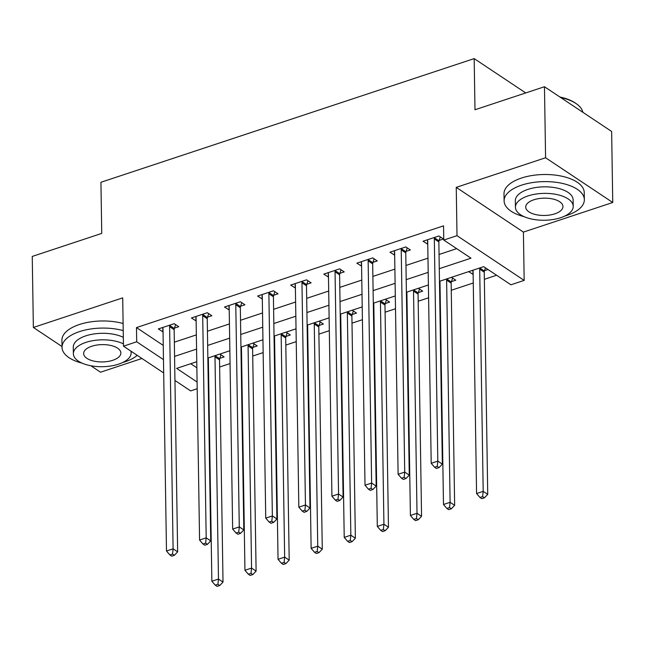 <?xml version="1.0" encoding="UTF-8"?>
<svg xmlns="http://www.w3.org/2000/svg" width="645" height="645" viewBox="0 0 645 645"><rect width="100%" height="100%" fill="white"/><g stroke="black" fill="none" stroke-linecap="round" stroke-linejoin="round"><path stroke-width="0.97" d="M197.193 388.733L190.63 390.902L174.948 380.461M90.856 365.763L100.531 372.205L141.948 358.483M163.685 372.955L123.469 346.172L122.703 297.869L33.363 327.467L32.25 256.436L101.741 233.409L100.934 182.269L474.18 58.606L474.986 109.755L544.469 86.728L611.637 131.467L612.75 202.498L545.589 157.759L456.249 187.364L457.007 235.667L524.167 280.398L510.929 284.784L483.702 266.651L439.479 281.301M456.249 187.364L523.409 232.095L612.75 202.498M523.409 232.095L524.167 280.398M208.053 370.851L208.553 370.69M219.639 367.013L230.063 363.562M241.141 359.886L241.641 359.725M252.727 356.048L263.152 352.597M274.238 348.929L274.73 348.76M285.816 345.091L296.24 341.632M307.326 337.964L307.818 337.795M318.904 334.126L329.329 330.675M340.415 326.999L340.915 326.838M351.993 323.161L362.417 319.71M373.503 316.034L374.003 315.873M385.081 312.196L395.506 308.745M406.592 305.077L407.092 304.908M418.178 301.239L428.594 297.788M439.68 294.112L440.18 293.951M451.266 290.274L473.269 282.986M484.355 279.309L496.618 275.246M33.363 327.467L62.025 346.55M544.469 86.728L545.589 157.759M190.727 363.716L196.862 367.803M468.681 271.626L473.132 274.431M484.548 270.65L487.991 269.505M451.476 277.326L455.765 280.188L451.452 281.615M439.543 285.219L440.043 285.388M418.387 288.291L422.668 291.145L418.363 292.572M406.455 296.184L406.955 296.353M385.299 299.256L389.58 302.11L385.275 303.537M373.358 307.149L373.866 307.318M352.202 310.213L356.492 313.075L352.186 314.502M340.27 318.106L340.778 318.283M319.114 321.178L323.403 324.032L319.098 325.459M307.181 329.071L307.689 329.24M286.025 332.143L290.315 334.997L286.009 336.424M274.093 340.036L274.601 340.205M252.937 343.108L257.226 345.962L252.921 347.389M241.004 351.001L241.512 351.17M219.848 354.065L224.138 356.927L219.832 358.354M207.916 361.958L208.416 362.127M439.277 268.691L470.995 258.185L443.768 240.053L443.55 225.847L136.482 327.579L163.249 345.414M174.344 342.189L196.346 334.9M207.432 331.224L229.435 323.935M240.52 320.267L262.523 312.97M273.609 309.302L295.62 302.013M306.697 298.337L328.708 291.048M339.794 287.38L361.797 280.083M372.883 276.415L394.885 269.126M405.971 265.45L427.974 258.161M439.06 254.485L456.676 248.647M439.164 240.424L443.47 238.997L438.931 235.973L423.047 241.23L427.756 244.205M406.076 251.381L410.381 249.954L405.842 246.93L389.959 252.195L394.667 255.162M372.987 262.346L377.293 260.919L372.754 257.895L356.87 263.16L361.571 266.127M339.899 273.311L344.204 271.884L339.665 268.86L323.782 274.125L328.482 277.092M306.81 284.276L311.116 282.849L306.577 279.825L290.693 285.082L295.394 288.049M273.722 295.233L278.027 293.806L273.488 290.782L257.605 296.047L262.305 299.014M240.625 306.198L244.939 304.771L240.4 301.747L224.516 307.012L229.217 309.979M207.537 317.163L211.842 315.736L207.311 312.712L191.428 317.969L196.128 320.944M174.448 328.12L178.754 326.692L174.223 323.677L158.339 328.934L163.04 331.901M525.723 92.936L474.18 58.606M123.469 346.172L136.7 341.786L163.475 359.62M136.482 327.579L136.7 341.786M443.768 240.053L457.007 235.667M196.765 361.716L176.633 368.384L197.088 382.009M428.393 284.977L406.39 292.266M395.304 295.934L373.302 303.231M362.216 306.899L340.213 314.188M329.127 317.864L307.125 325.153M296.039 328.829L274.036 336.118M262.95 339.786L240.94 347.075M229.862 350.751L207.851 358.039M174.569 356.395L196.572 349.106M207.658 345.43L229.66 338.141M240.746 334.473L262.749 327.184M273.835 323.508L295.837 316.219M306.923 312.543L328.926 305.254M340.012 301.586L362.014 294.289M373.1 290.621L395.103 283.332M406.189 279.656L428.199 272.367M427.522 240.19L427.587 244.253M472.906 270.416L472.97 274.488M208.19 358.112L208.254 362.184M241.278 347.155L241.343 351.227M274.367 336.19L274.431 340.262M307.455 325.225L307.52 329.297M340.544 314.268L340.608 318.332M373.64 303.303L373.697 307.375M406.729 292.338L406.793 296.41M439.817 281.373L439.882 285.445M394.434 251.147L394.498 255.218M361.345 262.112L361.41 266.183M328.257 273.077L328.321 277.14M295.168 284.034L295.233 288.105M262.08 294.999L262.144 299.07M228.991 305.964L229.056 310.035M195.903 316.929L195.967 320.992M162.814 327.886L162.871 331.957M434.625 237.4L434.496 237.803A3.209 2.354 -56.3 0 0 434.327 238.924L437.81 461.119L431.199 463.312L427.708 241.117A3.209 2.354 -56.3 0 0 427.498 240.125L427.353 239.803M440.293 236.876L439.035 240.827A3.209 2.354 -56.3 0 0 438.858 241.948L442.349 464.142L437.81 461.119L437.246 466.375L434.601 467.254L436.415 468.464L439.06 467.585L437.246 466.375M439.06 467.585L442.349 464.142M431.199 463.312L434.601 467.254M472.833 270.255L472.874 270.352A3.209 2.354 123.7 0 1 473.083 271.343L476.574 493.538L483.194 491.345L487.733 494.368L484.242 272.174A3.209 2.354 123.7 0 1 484.419 271.053L485.451 267.812M482.629 496.602L479.977 497.48L481.799 498.69L484.443 497.811L482.629 496.602L483.194 491.345L479.703 269.15A3.209 2.354 123.7 0 1 479.88 268.03L479.92 267.901M479.977 497.48L476.574 493.538M487.733 494.368L484.443 497.811M401.537 248.357L401.408 248.768A3.209 2.354 -56.3 0 0 401.23 249.889L404.721 472.084L398.11 474.277L394.619 252.082A3.209 2.354 -56.3 0 0 394.409 251.082L394.264 250.768M407.205 247.841L405.947 251.792A3.209 2.354 -56.3 0 0 405.769 252.913L409.261 475.107L404.721 472.084L404.157 477.34L401.512 478.219L403.327 479.428L405.971 478.55L404.157 477.34M405.971 478.55L409.261 475.107M398.11 474.277L401.512 478.219M368.448 259.322L368.319 259.725A3.209 2.354 -56.3 0 0 368.142 260.854L371.633 483.049L365.014 485.234L361.522 263.047A3.209 2.354 -56.3 0 0 361.321 262.047L361.176 261.733M374.116 258.806L372.858 262.749A3.209 2.354 -56.3 0 0 372.681 263.878L376.172 486.064L371.633 483.049L371.069 488.305L368.424 489.184L370.238 490.385L372.883 489.515L371.069 488.305M372.883 489.515L376.172 486.064M365.014 485.234L368.424 489.184M335.36 270.287L335.231 270.69A3.209 2.354 -56.3 0 0 335.053 271.811L338.544 494.006L331.925 496.199L328.434 274.004A3.209 2.354 -56.3 0 0 328.232 273.012L328.087 272.698M341.028 269.771L339.77 273.714A3.209 2.354 -56.3 0 0 339.592 274.834L343.084 497.029L338.544 494.006L337.98 499.262L335.336 500.141L337.15 501.35L339.794 500.472L337.98 499.262M339.794 500.472L343.084 497.029M331.925 496.199L335.336 500.141M439.745 281.212L439.785 281.309A3.209 2.354 123.7 0 1 439.995 282.308L443.486 504.503L450.105 502.31L454.644 505.333L451.153 283.139A3.209 2.354 123.7 0 1 451.323 282.018L452.588 278.068M449.541 507.567L446.888 508.445L448.702 509.655L451.355 508.776L449.541 507.567L450.105 502.31L446.614 280.115A3.209 2.354 123.7 0 1 446.791 278.995L446.832 278.866M446.888 508.445L443.486 504.503M454.644 505.333L451.355 508.776M406.656 292.177L406.697 292.274A3.209 2.354 123.7 0 1 406.906 293.273L410.397 515.468L417.017 513.275L421.556 516.298L418.065 294.104A3.209 2.354 123.7 0 1 418.234 292.975L419.5 289.033M416.452 518.532L413.8 519.41L415.614 520.62L418.266 519.741L416.452 518.532L417.017 513.275L413.526 291.08A3.209 2.354 123.7 0 1 413.703 289.96L413.735 289.831M413.8 519.41L410.397 515.468M421.556 516.298L418.266 519.741M373.568 303.142L373.608 303.239A3.209 2.354 123.7 0 1 373.818 304.238L377.309 526.425L383.928 524.232L388.467 527.255L384.976 305.069A3.209 2.354 123.7 0 1 385.146 303.94L386.411 299.998M383.356 529.497L380.711 530.367L382.525 531.577L385.178 530.706L383.356 529.497L383.928 524.232L380.437 302.045A3.209 2.354 123.7 0 1 380.606 300.917L380.647 300.796M380.711 530.367L377.309 526.425M388.467 527.255L385.178 530.706M302.271 281.252L302.142 281.655A3.209 2.354 -56.3 0 0 301.965 282.776L305.456 504.971L298.837 507.163L295.346 284.969A3.209 2.354 -56.3 0 0 295.144 283.969L294.999 283.655M307.939 280.728L306.681 284.679A3.209 2.354 -56.3 0 0 306.504 285.8L309.995 507.994L305.456 504.971L304.892 510.227L302.247 511.106L304.061 512.315L306.706 511.437L304.892 510.227M306.706 511.437L309.995 507.994M298.837 507.163L302.247 511.106M340.479 314.099L340.52 314.204A3.209 2.354 123.7 0 1 340.729 315.195L344.22 537.39L350.84 535.197L355.371 538.22L351.888 316.026A3.209 2.354 123.7 0 1 352.057 314.905L353.323 310.954M350.267 540.454L347.623 541.332L349.437 542.542L352.089 541.663L350.267 540.454L350.84 535.197L347.349 313.002A3.209 2.354 123.7 0 1 347.518 311.882L347.558 311.753M347.623 541.332L344.22 537.39M355.371 538.22L352.089 541.663M559.892 97A39.16 18.213 -0.9 0 1 576.033 103.523L576.864 104.127A40.127 18.665 179.1 0 0 560.666 97.516M582.838 112.286A40.127 18.665 179.1 0 0 576.864 104.127M564.77 216.059A40.127 18.665 179.1 0 0 566.915 215.39A40.127 18.665 179.1 0 0 584.346 199.644A40.127 18.665 179.1 0 0 562.795 183.502A40.127 18.665 179.1 0 0 521.539 185.163A40.127 18.665 179.1 0 0 504.108 200.909A40.127 18.665 179.1 0 0 524.192 216.696M584.346 199.644L584.233 192.541A40.127 18.665 179.1 0 0 562.69 176.399A40.127 18.665 179.1 0 0 521.426 178.06A40.127 18.665 179.1 0 0 503.995 193.806L504.108 200.909M515.444 207.263L515.339 200.732A28.888 13.44 -0.9 0 1 527.892 189.396A28.888 13.44 -0.9 0 1 557.603 188.195A28.888 13.44 -0.9 0 1 573.115 199.821L573.22 206.36A28.888 13.44 179.1 0 0 557.699 194.734A28.888 13.44 179.1 0 0 527.997 195.927A28.888 13.44 179.1 0 0 515.444 207.263A28.888 13.44 179.1 0 0 530.964 218.889A28.888 13.44 179.1 0 0 560.666 217.696A28.888 13.44 179.1 0 0 573.22 206.36M533.802 199.797A18.616 8.659 179.1 0 0 525.715 207.101A18.616 8.659 179.1 0 0 535.713 214.592A18.616 8.659 179.1 0 0 554.861 213.826A18.616 8.659 179.1 0 0 562.948 206.521A18.616 8.659 179.1 0 0 552.95 199.031A18.616 8.659 179.1 0 0 533.802 199.797M122.695 362.514A40.127 18.665 179.1 0 0 124.848 361.853A40.127 18.665 179.1 0 0 137.248 355.355M123.219 330.595A40.127 18.665 179.1 0 0 79.464 331.627A40.127 18.665 179.1 0 0 62.033 347.365A40.127 18.665 179.1 0 0 82.117 363.151M123.106 323.492A40.127 18.665 179.1 0 0 79.351 324.524A40.127 18.665 179.1 0 0 61.92 340.262L62.033 347.365M123.429 343.866A28.888 13.44 179.1 0 0 85.922 342.39A28.888 13.44 179.1 0 0 73.369 353.726L73.272 347.187A28.888 13.44 -0.9 0 1 85.817 335.851A28.888 13.44 -0.9 0 1 123.324 337.335M73.369 353.726A28.888 13.44 179.1 0 0 88.889 365.352A28.888 13.44 179.1 0 0 118.591 364.151A28.888 13.44 179.1 0 0 131.145 352.815A28.888 13.44 179.1 0 0 130.879 351.106M91.727 346.26A18.616 8.659 179.1 0 0 83.64 353.565A18.616 8.659 179.1 0 0 93.638 361.055A18.616 8.659 179.1 0 0 112.786 360.289A18.616 8.659 179.1 0 0 120.873 352.976A18.616 8.659 179.1 0 0 110.876 345.486A18.616 8.659 179.1 0 0 91.727 346.26M269.183 292.209L269.054 292.612A3.209 2.354 -56.3 0 0 268.876 293.741L272.367 515.935L265.748 518.129L262.257 295.934A3.209 2.354 -56.3 0 0 262.047 294.934L261.91 294.62M274.851 291.693L273.593 295.636A3.209 2.354 -56.3 0 0 273.416 296.764L276.907 518.959L272.367 515.935L271.803 521.192L269.15 522.071L270.973 523.28L273.617 522.402L271.803 521.192M273.617 522.402L276.907 518.959M265.748 518.129L269.15 522.071M236.094 303.174L235.965 303.577A3.209 2.354 -56.3 0 0 235.788 304.706L239.279 526.892L232.66 529.085L229.169 306.899A3.209 2.354 -56.3 0 0 228.959 305.899L228.822 305.585M241.762 302.658L240.496 306.601A3.209 2.354 -56.3 0 0 240.327 307.73L243.818 529.916L239.279 526.892L238.714 532.157L236.062 533.028L237.876 534.237L240.529 533.367L238.714 532.157M240.529 533.367L243.818 529.916M232.66 529.085L236.062 533.028M203.006 314.139L202.877 314.542A3.209 2.354 -56.3 0 0 202.699 315.663L206.19 537.857L199.571 540.05L196.08 317.856A3.209 2.354 -56.3 0 0 195.87 316.864L195.733 316.542M208.674 313.615L207.408 317.566A3.209 2.354 -56.3 0 0 207.239 318.686L210.73 540.881L206.19 537.857L205.626 543.114L202.973 543.993L204.787 545.202L207.44 544.324L205.626 543.114M207.44 544.324L210.73 540.881M199.571 540.05L202.973 543.993M307.391 325.064L307.431 325.161A3.209 2.354 123.7 0 1 307.641 326.16L311.132 548.355L317.743 546.162L322.282 549.185L318.791 326.991A3.209 2.354 123.7 0 1 318.969 325.87L320.226 321.919M317.179 551.419L314.534 552.297L316.348 553.507L318.993 552.628L317.179 551.419L317.743 546.162L314.26 323.967A3.209 2.354 123.7 0 1 314.429 322.847L314.47 322.718M314.534 552.297L311.132 548.355M322.282 549.185L318.993 552.628M274.294 336.029L274.343 336.126A3.209 2.354 123.7 0 1 274.552 337.125L278.043 559.32L284.655 557.127L289.194 560.142L285.703 337.956A3.209 2.354 123.7 0 1 285.88 336.827L287.138 332.885M284.09 562.384L281.446 563.262L283.26 564.472L285.904 563.593L284.09 562.384L284.655 557.127L281.164 334.932A3.209 2.354 123.7 0 1 281.341 333.804L281.381 333.683M281.446 563.262L278.043 559.32M289.194 560.142L285.904 563.593M241.206 346.994L241.254 347.091A3.209 2.354 123.7 0 1 241.464 348.082L244.947 570.277L251.566 568.084L256.105 571.107L252.614 348.913A3.209 2.354 123.7 0 1 252.792 347.792L254.049 343.85M251.002 573.341L248.357 574.219L250.171 575.429L252.816 574.55L251.002 573.341L251.566 568.084L248.075 345.897A3.209 2.354 123.7 0 1 248.252 344.769L248.293 344.64M248.357 574.219L244.947 570.277M256.105 571.107L252.816 574.55M169.909 325.096L169.78 325.507A3.209 2.354 -56.3 0 0 169.611 326.628L173.102 548.822L166.483 551.015L162.992 328.821A3.209 2.354 -56.3 0 0 162.782 327.821L162.645 327.507M175.585 324.58L174.319 328.531A3.209 2.354 -56.3 0 0 174.15 329.651L177.641 551.846L173.102 548.822L172.529 554.079L169.885 554.958L171.699 556.167L174.352 555.289L172.529 554.079M174.352 555.289L177.641 551.846M166.483 551.015L169.885 554.958M208.117 357.951L208.166 358.048A3.209 2.354 123.7 0 1 208.367 359.047L211.858 581.242L218.478 579.049L223.017 582.072L219.526 359.878A3.209 2.354 123.7 0 1 219.703 358.757L220.961 354.806M217.913 584.306L215.269 585.184L217.083 586.394L219.727 585.515L217.913 584.306L218.478 579.049L214.987 356.854A3.209 2.354 123.7 0 1 215.164 355.734L215.204 355.605M215.269 585.184L211.858 581.242M223.017 582.072L219.727 585.515M434.496 237.803L439.035 240.827M434.327 238.924L438.858 241.948M484.242 272.174L479.703 269.15M484.419 271.053L479.88 268.03M401.408 248.768L405.947 251.792M401.23 249.889L405.769 252.913M368.319 259.725L372.858 262.749M368.142 260.854L372.681 263.878M335.231 270.69L339.77 273.714M335.053 271.811L339.592 274.834M451.153 283.139L446.614 280.115M451.323 282.018L446.791 278.995M418.065 294.104L413.526 291.08M418.234 292.975L413.703 289.96M384.976 305.069L380.437 302.045M385.146 303.94L380.606 300.917M302.142 281.655L306.681 284.679M301.965 282.776L306.504 285.8M351.888 316.026L347.349 313.002M352.057 314.905L347.518 311.882M269.054 292.612L273.593 295.636M268.876 293.741L273.416 296.764M235.965 303.577L240.496 306.601M235.788 304.706L240.327 307.73M202.877 314.542L207.408 317.566M202.699 315.663L207.239 318.686M318.791 326.991L314.26 323.967M318.969 325.87L314.429 322.847M285.703 337.956L281.164 334.932M285.88 336.827L281.341 333.804M252.614 348.913L248.075 345.897M252.792 347.792L248.252 344.769M169.78 325.507L174.319 328.531M169.611 326.628L174.15 329.651M219.526 359.878L214.987 356.854M219.703 358.757L215.164 355.734M131.12 351.267L131.145 352.815"/></g></svg>
